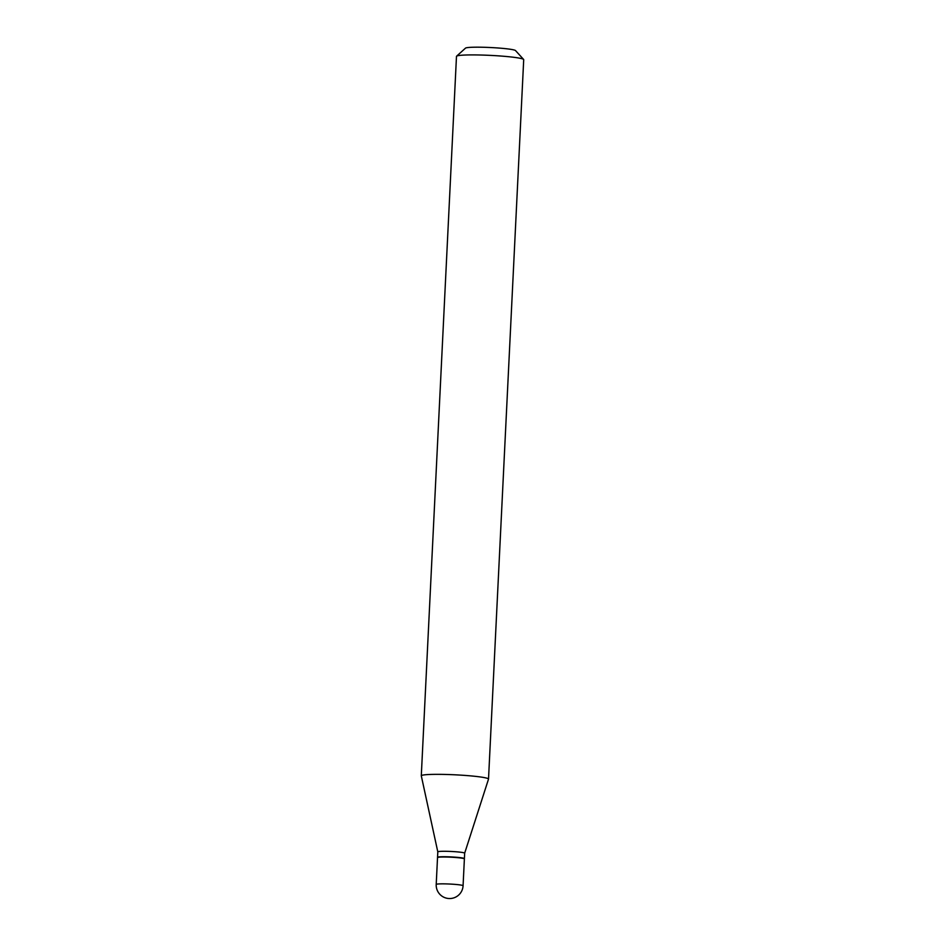 <?xml version="1.0" encoding="UTF-8"?>
<svg xmlns="http://www.w3.org/2000/svg" width="945" height="945" viewBox="0 0 945 945"><rect width="100%" height="100%" fill="white"/><g stroke="black" fill="none" stroke-linecap="round" stroke-linejoin="round"><path stroke-width="1.42" d="M436.212 884.437L437.523 857.599A13.454 1.051 2.8 0 1 447.658 857.068A13.454 1.051 2.8 0 1 464.385 858.91L463.074 885.748A13.454 1.051 2.8 0 0 462.672 885.465A13.454 1.051 2.8 0 0 446.347 883.906A13.454 1.051 2.8 0 0 436.212 884.437A13.454 13.454 0 0 0 445.083 897.75A13.454 13.454 0 0 0 463.074 885.748M437.641 857.469L437.57 857.399A13.454 1.051 2.8 0 1 437.535 857.316A13.454 1.051 2.8 0 1 449.336 856.843A13.454 1.051 2.8 0 1 463.995 858.343A13.454 1.051 2.8 0 1 464.397 858.627A13.454 1.051 2.8 0 1 464.361 858.71L464.29 858.769M437.535 857.316L437.807 851.87A13.454 1.051 2.8 0 1 437.807 851.87A13.454 1.051 2.8 0 1 449.607 851.398A13.454 1.051 2.8 0 1 464.255 852.898A13.454 1.051 2.8 0 1 464.668 853.181A13.454 1.051 2.8 0 1 464.668 853.205L488.506 779.141A33.654 2.646 2.8 0 0 488.518 779.093L523.707 59.665A33.654 2.646 2.8 0 0 523.613 59.452A33.654 2.646 2.8 0 0 522.679 58.956A33.654 2.646 2.8 0 0 487.325 55.247A33.654 2.646 2.8 0 0 456.6 56.168A33.654 2.646 2.8 0 0 456.482 56.369L421.293 775.798A33.654 2.646 2.8 0 1 450.824 774.628A33.654 2.646 2.8 0 1 487.49 778.385A33.654 2.646 2.8 0 1 488.518 779.093M456.6 56.168L465.519 48.124A25.102 1.973 2.8 0 1 488.447 47.439A25.102 1.973 2.8 0 1 514.824 50.203A25.102 1.973 2.8 0 1 515.509 50.569L523.613 59.452M437.807 851.882L421.305 775.857A33.654 2.646 2.8 0 1 421.293 775.798M464.397 858.627L464.668 853.181"/></g></svg>

